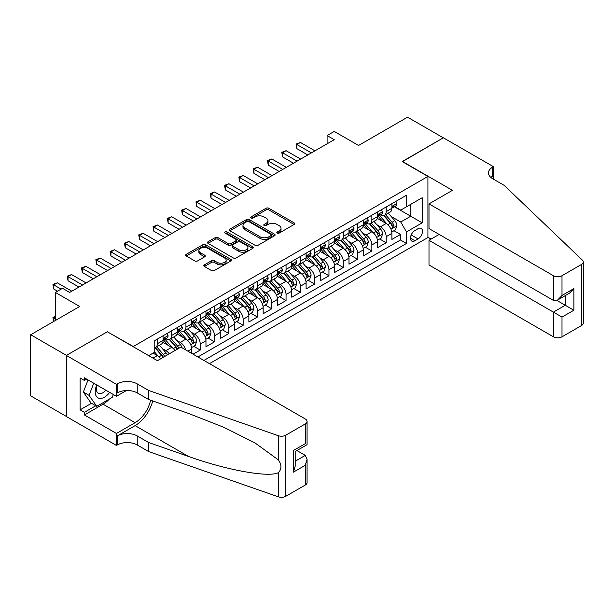<?xml version="1.0" encoding="UTF-8"?>
<svg xmlns="http://www.w3.org/2000/svg" width="614" height="614" viewBox="0 0 614 614"><rect width="100%" height="100%" fill="white"/><g stroke="black" fill="none" stroke-linecap="round" stroke-linejoin="round"><path stroke-width="0.92" d="M277.229 233.09A1.389 0.806 0 0 0 279.193 233.09L294.106 224.478A1.988 1.144 0 0 0 294.689 223.673A1.988 1.144 0 0 0 294.106 222.859L268.84 208.269A1.988 1.144 0 0 0 266.031 208.269L251.118 216.88A1.389 0.806 0 0 0 250.712 217.448A1.389 0.806 0 0 0 251.118 218.016A1.389 0.806 0 0 0 253.083 218.016L255.01 216.903A6.355 3.669 0 0 1 263.997 216.903L266.1 218.116A6.355 3.669 0 0 1 267.965 220.71A6.355 3.669 0 0 1 266.1 223.304L264.173 224.417A1.389 0.806 0 0 0 263.767 224.985A1.389 0.806 0 0 0 264.173 225.553A1.389 0.806 0 0 0 266.138 225.553L268.065 224.44A6.355 3.669 0 0 1 277.052 224.44L279.155 225.653A6.355 3.669 0 0 1 281.02 228.247A6.355 3.669 0 0 1 279.155 230.841L277.229 231.954A1.389 0.806 0 0 0 276.822 232.522A1.389 0.806 0 0 0 277.229 233.09L277.229 231.954M204.408 264.841A1.988 1.144 0 0 0 203.825 265.655A1.988 1.144 0 0 0 204.408 266.461L211.492 270.551A1.988 1.144 0 0 0 214.301 270.551L230.864 260.988A1.988 1.144 0 0 0 231.447 260.183A1.988 1.144 0 0 0 230.864 259.369L205.598 244.779A1.988 1.144 0 0 0 202.789 244.779L186.226 254.342A1.988 1.144 0 0 0 185.643 255.155A1.988 1.144 0 0 0 186.226 255.969L194.791 260.912A1.988 1.144 0 0 0 197.601 260.912L204.685 256.821A1.988 1.144 0 0 0 205.268 256.007A1.988 1.144 0 0 0 204.685 255.194L200.44 252.745A5.311 3.062 0 0 1 198.882 250.573A5.311 3.062 0 0 1 202.159 247.741A5.311 3.062 0 0 1 207.946 248.409L224.586 258.01A5.311 3.062 0 0 1 226.144 260.183A5.311 3.062 0 0 1 222.859 263.015A5.311 3.062 0 0 1 217.072 262.347L214.301 260.75A1.988 1.144 0 0 0 211.492 260.75L204.408 264.841L204.408 266.461L211.492 262.401L211.492 260.75M107.573 331.905L133.315 346.519L427.927 176.425L402.185 161.559L443.3 137.82L407.542 117.182L358.561 145.464L334.246 131.427L327.101 135.556L334.246 139.685L69.674 292.433L62.521 288.304L55.367 292.433L55.367 320.508M107.573 331.652L66.45 355.391L30.7 334.753L79.682 306.47L55.367 292.433M255.155 245.347A1.988 1.144 0 0 0 257.957 245.347L274.527 235.784A1.988 1.144 0 0 0 275.103 234.978A1.988 1.144 0 0 0 274.527 234.164L249.253 219.574A1.988 1.144 0 0 0 246.452 219.574L229.882 229.137A1.988 1.144 0 0 0 229.306 229.951A1.988 1.144 0 0 0 229.882 230.764L255.155 245.347M225.599 233.389A1.389 0.806 0 0 1 227.003 233.589L227.003 231.938L252.699 246.767A1.988 1.144 0 0 1 253.275 247.58A1.988 1.144 0 0 1 252.699 248.386L236.129 257.949A1.988 1.144 0 0 1 233.32 257.949L208.054 243.367L215.146 239.299L215.146 237.649L208.054 241.739A1.988 1.144 0 0 0 207.471 242.553A1.988 1.144 0 0 0 208.054 243.367L208.054 241.739M215.146 239.299A1.988 1.144 0 0 1 217.955 239.299L217.955 237.649A1.988 1.144 0 0 0 215.146 237.649M217.955 237.649L228.201 243.566A1.988 1.144 0 0 0 231.01 243.566L235.707 240.849A1.988 1.144 0 0 0 236.29 240.043A1.988 1.144 0 0 0 235.707 239.23L225.039 233.067A1.389 0.806 0 0 1 224.632 232.506A1.389 0.806 0 0 1 225.492 231.762A1.389 0.806 0 0 1 227.003 231.938M66.381 416.453L30.7 395.853L30.7 334.753M193.095 354.194L200.241 350.064L193.74 346.311M190.931 332.059L194.523 334.131A8.089 4.674 60 0 1 200.241 344.04L205.966 340.739L205.966 346.764L214.547 341.814L208.039 338.053M205.237 323.801L208.829 325.873A8.089 4.674 60 0 1 214.547 335.781L220.265 332.481L220.265 338.506L228.845 333.555L222.337 329.795M219.536 315.542L223.128 317.615A8.089 4.674 60 0 1 228.845 327.523L234.571 324.223L234.571 330.248L243.152 325.297L236.643 321.536M233.834 307.292L237.426 309.364A8.089 4.674 60 0 1 243.152 319.272L248.87 315.964L248.87 321.997L257.45 317.039L250.942 313.286M248.14 299.033L251.732 301.106A8.089 4.674 60 0 1 257.45 311.014L263.168 307.706L263.168 313.739L271.749 308.781L265.248 305.028M262.439 290.775L266.031 292.847A8.089 4.674 60 0 1 271.749 302.756L277.474 299.455L277.474 305.48L286.055 300.53L279.547 296.769M276.745 282.517L280.329 284.589A8.089 4.674 60 0 1 286.055 294.497L291.773 291.197L291.773 297.222L300.353 292.272L293.845 288.511M291.044 274.258L294.636 276.331A8.089 4.674 60 0 1 300.353 286.239L306.079 282.939L306.079 288.964L314.66 284.013L308.151 280.253M305.342 266L308.934 268.08A8.089 4.674 60 0 1 314.66 277.988L320.378 274.681L320.378 280.713L328.958 275.755L322.45 272.002M319.648 257.75L323.24 259.822A8.089 4.674 60 0 1 328.958 269.73L334.676 266.422L334.676 272.455L343.257 267.497L336.756 263.744M333.947 249.491L337.539 251.563A8.089 4.674 60 0 1 343.257 261.472L348.982 258.172L348.982 264.197L357.563 259.238L351.054 255.485M348.253 241.233L351.837 243.305A8.089 4.674 60 0 1 357.563 253.214L363.281 249.913L363.281 255.938L371.861 250.988L365.353 247.227M362.552 232.975L366.144 235.047A8.089 4.674 60 0 1 371.861 244.955L377.587 241.655L377.587 247.68L386.168 242.73L386.168 236.697A8.089 4.674 -120 0 0 380.442 226.789L376.85 224.716M379.659 238.969L386.168 242.73M160.691 358.783A8.089 4.674 -120 0 0 157.338 355.598L153.047 353.119M174.99 350.525A8.089 4.674 -120 0 0 171.644 347.34L162.794 342.236M169.272 353.833A8.089 4.674 60 0 0 165.918 350.648L162.326 348.575M191.66 353.372L191.66 348.998A8.089 4.674 -120 0 0 185.942 339.089L177.101 333.978M185.605 349.873A8.089 4.674 60 0 0 180.224 342.389L176.632 340.317M205.966 340.739A8.089 4.674 -120 0 0 200.241 330.831L191.399 325.719M220.265 332.481A8.089 4.674 -120 0 0 214.547 322.573L205.698 317.469M234.571 324.223A8.089 4.674 -120 0 0 228.845 314.314L220.004 309.21M248.87 315.964A8.089 4.674 -120 0 0 243.152 306.056L234.302 300.952M263.168 307.706A8.089 4.674 -120 0 0 257.45 297.798L248.609 292.694M277.474 299.455A8.089 4.674 -120 0 0 271.749 289.547L262.907 284.435M291.773 291.197A8.089 4.674 -120 0 0 286.055 281.289L277.206 276.185M306.079 282.939A8.089 4.674 -120 0 0 300.353 273.03L291.512 267.927M320.378 274.681A8.089 4.674 -120 0 0 314.66 264.772L305.81 259.668M334.676 266.422A8.089 4.674 -120 0 0 328.958 256.514L320.117 251.41M348.982 258.172A8.089 4.674 -120 0 0 343.257 248.263L334.415 243.152M363.281 249.913A8.089 4.674 -120 0 0 357.563 240.005L348.714 234.893M377.587 241.655A8.089 4.674 -120 0 0 371.861 231.747L363.02 226.643M418.057 228.692L414.911 230.511A6.27 3.623 120 0 0 410.812 236.029A6.27 3.623 120 0 0 411.771 241.056A6.27 3.623 120 0 0 414.911 240.749L418.057 238.93A6.27 3.623 120 0 0 422.156 233.404A6.27 3.623 120 0 0 421.189 228.377A6.27 3.623 120 0 0 418.057 228.692M209.466 363.649L427.927 237.526L427.927 176.425M203.894 360.433L406.476 243.474L406.476 231.908L400.75 221.999L391.156 216.466M148.688 355.644L154.766 352.129L154.766 340.57L406.476 195.252L406.476 206.811L422.202 197.731L422.202 222.828L406.476 231.908M165.849 338.713L165.918 338.759A8.089 4.674 60 0 0 169.963 339.158L175.688 335.85A8.089 4.674 -120 0 0 177.362 332.151L177.362 327.523M180.148 330.455L180.224 330.501A8.089 4.674 60 0 0 184.269 330.9L189.987 327.6A8.089 4.674 -120 0 0 191.66 323.893L191.66 319.272M194.446 322.197L194.523 322.243A8.089 4.674 60 0 0 198.568 322.642L204.293 319.341A8.089 4.674 -120 0 0 205.966 315.634L205.966 311.014M208.752 313.938L208.829 313.984A8.089 4.674 60 0 0 212.874 314.383L218.592 311.083A8.089 4.674 -120 0 0 220.265 307.376L220.265 302.756M223.051 305.688L223.128 305.726A8.089 4.674 60 0 0 227.172 306.125L232.89 302.825A8.089 4.674 -120 0 0 234.571 299.125L234.571 294.497M237.357 297.429L237.426 297.468A8.089 4.674 60 0 0 241.471 297.874L247.196 294.567A8.089 4.674 -120 0 0 248.87 290.867L248.87 286.239M251.656 289.171L251.732 289.217A8.089 4.674 60 0 0 255.777 289.616L261.495 286.308A8.089 4.674 -120 0 0 263.168 282.609L263.168 277.981M265.954 280.913L266.031 280.959A8.089 4.674 60 0 0 270.076 281.358L275.793 278.058A8.089 4.674 -120 0 0 277.474 274.351L277.474 269.73M280.26 272.654L280.329 272.7A8.089 4.674 60 0 0 284.374 273.1L290.1 269.799A8.089 4.674 -120 0 0 291.773 266.092L291.773 261.472M294.559 264.404L294.636 264.442A8.089 4.674 60 0 0 298.68 264.841L304.398 261.541A8.089 4.674 -120 0 0 306.079 257.834L306.079 253.214M308.857 256.145L308.934 256.184A8.089 4.674 60 0 0 312.979 256.591L318.704 253.283A8.089 4.674 -120 0 0 320.378 249.583L320.378 244.955M323.164 247.887L323.24 247.933A8.089 4.674 60 0 0 327.285 248.332L333.003 245.024A8.089 4.674 -120 0 0 334.676 241.325L334.676 236.697M337.462 239.629L337.539 239.675A8.089 4.674 60 0 0 341.584 240.074L347.301 236.774A8.089 4.674 -120 0 0 348.982 233.067L348.982 228.446M351.768 231.371L351.837 231.417A8.089 4.674 60 0 0 355.882 231.816L361.608 228.515A8.089 4.674 -120 0 0 363.281 224.808L363.281 220.188M366.067 223.112L366.144 223.158A8.089 4.674 60 0 0 370.188 223.557L375.906 220.257A8.089 4.674 -120 0 0 377.587 216.55L377.587 211.93M197.885 356.964L400.466 240.005L400.466 234.471L391.885 239.422L391.885 233.397A8.089 4.674 -120 0 0 386.168 223.488L377.318 218.384M380.365 214.862L380.442 214.9A8.089 4.674 -120 0 0 384.487 215.299A8.089 4.674 -120 0 0 386.168 211.6L386.168 206.972M384.487 215.299L390.212 211.999A8.089 4.674 -120 0 0 391.885 208.299L391.885 203.671M157.338 339.089L157.338 343.71A8.089 4.674 60 0 1 155.664 347.417A8.089 4.674 60 0 1 154.766 347.739M155.664 347.417L161.382 344.109A8.089 4.674 -120 0 0 163.063 340.409L163.063 335.781M171.644 330.831L171.644 335.451A8.089 4.674 60 0 1 169.963 339.158M185.942 322.573L185.942 327.193A8.089 4.674 60 0 1 184.269 330.9M200.241 314.314L200.241 318.942A8.089 4.674 60 0 1 198.568 322.642M214.547 306.056L214.547 310.684A8.089 4.674 60 0 1 212.874 314.383M228.845 297.798L228.845 302.426A8.089 4.674 60 0 1 227.172 306.125M243.152 289.547L243.152 294.167A8.089 4.674 60 0 1 241.471 297.874M257.45 281.289L257.45 285.909A8.089 4.674 60 0 1 255.777 289.616M271.749 273.03L271.749 277.651A8.089 4.674 60 0 1 270.076 281.358M286.055 264.772L286.055 269.4A8.089 4.674 60 0 1 284.374 273.1M300.353 256.514L300.353 261.142A8.089 4.674 60 0 1 298.68 264.841M314.66 248.263L314.66 252.884A8.089 4.674 60 0 1 312.979 256.591M328.958 240.005L328.958 244.625A8.089 4.674 60 0 1 327.285 248.332M343.257 231.747L343.257 236.367A8.089 4.674 60 0 1 341.584 240.074M357.563 223.488L357.563 228.116A8.089 4.674 60 0 1 355.882 231.816M371.861 215.23L371.861 219.858A8.089 4.674 60 0 1 370.188 223.557M371.861 244.955L371.861 250.988M357.563 253.214L357.563 259.238M343.257 261.472L343.257 267.497M328.958 269.73L328.958 275.755M314.66 277.988L314.66 284.013M300.353 286.239L300.353 292.272M286.055 294.497L286.055 300.53M271.749 302.756L271.749 308.781M257.45 311.014L257.45 317.039M243.152 319.272L243.152 325.297M228.845 327.523L228.845 333.555M214.547 335.781L214.547 341.814M200.241 344.04L200.241 350.064M400.75 221.999L410.766 216.22L410.766 204.332L422.202 197.731M394.388 206.764L422.202 222.828M394.672 206.603L400.75 210.111L406.476 206.811M327.101 135.556L327.101 143.806M393.958 230.71L400.466 234.471M400.466 240.005L406.476 243.474M277.781 233.289L279.155 232.491A6.355 3.669 0 0 0 281.02 229.897L281.02 228.247M267.965 220.71L267.965 222.36A6.355 3.669 0 0 1 266.1 224.954L264.726 225.752M294.083 224.494L268.84 209.919A1.988 1.144 0 0 0 266.031 209.919L251.671 218.216M274.496 235.799L249.253 221.224A1.988 1.144 0 0 0 246.452 221.224L229.912 230.78M271.012 235.546A1.389 0.806 0 0 0 271.419 234.978A1.389 0.806 0 0 0 271.012 234.41L248.839 221.6A1.389 0.806 0 0 0 246.866 221.6L244.832 222.775A6.355 3.669 0 0 0 242.975 225.369A6.355 3.669 0 0 0 244.832 227.963L259.998 236.72A6.355 3.669 0 0 0 268.978 236.72L271.012 235.546L271.012 237.196A1.389 0.806 0 0 0 271.419 236.628L271.419 234.978M242.975 225.369L242.975 227.019A6.355 3.669 0 0 0 244.832 229.613L244.832 227.963M271.012 237.196L268.978 238.37A6.355 3.669 0 0 1 259.998 238.37L244.832 229.613M217.955 239.299L228.201 245.216A1.988 1.144 0 0 0 231.01 245.216L235.707 242.499A1.988 1.144 0 0 0 236.29 241.693L236.29 240.043M227.003 233.589L252.669 248.401M238.831 249.706A5.311 3.062 0 0 0 244.618 250.366A5.311 3.062 0 0 0 247.902 247.534A5.311 3.062 0 0 0 246.344 245.37L240.481 241.985A1.988 1.144 0 0 0 237.672 241.985L232.975 244.702A1.988 1.144 0 0 0 232.391 245.508A1.988 1.144 0 0 0 232.975 246.321L238.831 249.706L238.831 251.356A5.311 3.062 0 0 0 244.618 252.024A5.311 3.062 0 0 0 247.902 249.192L247.902 247.534M232.391 245.508L232.391 247.166A1.988 1.144 0 0 0 232.975 247.972L232.975 246.321M238.831 251.356L232.975 247.972M226.144 260.183L226.144 261.833A5.311 3.062 0 0 1 222.859 264.665A5.311 3.062 0 0 1 217.072 263.997L214.301 262.401A1.988 1.144 0 0 0 211.492 262.401M198.882 250.573L198.882 252.231A5.311 3.062 0 0 0 200.44 254.396L200.44 252.745M204.662 256.836L200.44 254.396M230.841 261.004L205.598 246.437A1.988 1.144 0 0 0 202.789 246.437L186.249 255.984M391.763 231.985L395.462 229.851L396.89 225.722A5.357 3.093 -120 0 0 394.802 220.687L388.271 213.119M386.958 224.01L379.49 215.368M382.706 221.493L378.377 216.473A12.84 7.414 -120 0 0 377.978 216.028M383.758 215.591L390.366 223.243A5.357 3.093 60 0 1 392.277 226.934C393.083 228.017 393.658 227.687 393.996 225.944A5.357 3.093 -120 0 0 392.085 222.253L385.554 214.693M384.149 215.468L391.248 223.688A2.732 1.573 60 0 1 391.939 224.762L393.996 225.944M392.277 226.934L392.668 227.571M395.677 201.484L396.89 203.587A5.357 3.093 60 0 1 395.777 205.959L393.06 207.532A5.357 3.093 -120 0 0 393.996 206.296L393.881 205.82M311.367 152.894L296.854 144.513L300.43 142.448L314.944 150.829M392.062 207.778L392.085 207.778A5.357 3.093 -120 0 0 393.06 207.532M393.305 205.897L393.996 206.296C393.658 205.49 393.09 205.82 392.277 207.286A5.357 3.093 60 0 1 391.885 208.046M307.791 154.958L296.854 148.642L296.854 144.513L296.063 144.06L300.43 142.448M296.854 148.642L296.063 144.06M96.766 384.947A13.147 7.591 120 0 0 99.844 398.417A13.147 7.591 120 0 0 109.653 392.392M97.204 385.201A9.003 5.196 120 0 0 98.301 393.259A9.003 5.196 120 0 0 99.621 393.666A9.003 5.196 120 0 0 105.831 390.182M113.344 394.518L112.216 397.419L96.774 406.338L91.056 403.037L83.335 392.054L88.048 379.912M96.774 406.338L89.053 395.355L93.765 383.213M83.335 392.054L89.053 395.355M439.148 234.433L428.994 240.289L428.994 264.979L553.421 336.817L553.421 312.127L565.287 305.273L565.287 295.603M428.994 240.289L562.002 317.085L562.002 336.817L581.519 325.543L581.519 264.442A6.071 3.5 0 0 0 583.3 261.963A6.071 3.5 0 0 0 582.425 260.152L504.079 185.298L492.635 178.697A14.16 8.174 180 0 1 488.491 172.918A14.16 8.174 180 0 1 492.635 167.138L493.426 166.678L443.369 137.782L402.393 161.689M402.393 161.436L452.449 190.34L428.994 203.879L553.421 275.717A6.071 3.5 0 0 0 562.002 275.717L581.519 264.442M493.426 166.678L493.426 178.651L492.996 178.904M427.927 237.28L431.074 239.092M428.994 203.879L428.994 228.569L553.421 300.399L553.421 275.717M583.3 261.963L583.3 323.071A6.071 3.5 180 0 1 581.519 325.543M562.002 336.817A6.071 3.5 180 0 1 553.421 336.817M490.855 177.438A14.16 8.174 180 0 1 492.635 176.18L492.635 167.138M556.852 300.399L573.875 310.231L562.002 317.085M562.002 275.717L562.002 295.449L557.712 299.977L553.421 300.399M562.002 295.449L573.875 288.595L569.577 293.124L557.712 299.977M180.869 347.133L305.288 418.971A6.071 3.5 -0 0 1 307.069 421.45A6.071 3.5 -0 0 1 305.288 423.929L285.771 435.196L285.771 496.296A6.071 3.5 180 0 1 278.342 496.818L148.688 451.589L137.244 444.981A14.16 8.174 -0 0 0 117.228 444.981L116.437 445.434L66.381 416.538L66.381 355.437L107.358 331.775L157.414 360.679L180.869 347.133M148.688 451.589L148.688 442.548L188.444 456.417C226.443 470.109 268.886 477.776 278.342 472.657C281.78 469.127 281.78 464.867 278.342 459.878L255.01 442.917L223.634 427.229L188.444 413.399L148.688 399.53L137.244 392.922A14.16 8.174 -0 0 0 117.228 392.922L117.228 383.88L116.437 384.333L66.381 355.437M148.688 399.53L148.688 390.481L137.244 383.88A14.16 8.174 -0 0 0 117.228 383.88M188.444 456.417L135.103 425.617L117.228 435.94A14.16 8.174 -0 0 1 137.244 435.94L148.688 442.548M305.288 485.029L305.288 465.289L307.069 459.31L307.069 482.55A6.071 3.5 180 0 1 305.288 485.029L285.771 496.296M278.342 459.878L278.342 435.717L148.688 390.481M109.369 399.062A22.756 13.14 -60 0 1 103.068 404.189L84.402 414.964L84.402 412.324L95.776 405.762M86.689 379.13L84.402 380.45L80.112 377.978L80.112 409.845L84.402 412.324M84.402 380.45L84.402 377.81L116.437 396.306L116.437 384.333M116.437 445.434L116.437 433.461L135.103 422.685A22.756 13.14 120 0 0 150.591 400.19M84.402 414.964L116.437 433.461M296.915 450.546L305.288 455.381L307.069 459.31M135.103 425.617A26.341 15.212 120 0 0 152.717 400.934M126.423 390.542L116.437 396.306M278.342 435.717A6.071 3.5 -0 0 0 285.771 435.196M80.112 409.845L91.486 403.283M305.288 465.289L293.415 472.143L295.196 466.164L295.196 451.536L307.069 444.682L307.069 421.45M293.415 472.143L293.415 450.515C295.733 451.85 295.733 451.85 293.415 450.515L305.288 443.661C307.606 444.996 307.606 444.996 305.288 443.661L305.288 423.929M377.464 240.235L381.156 238.102L382.591 233.972A5.357 3.093 -120 0 0 380.503 228.945L373.964 221.378M372.66 232.269L365.192 223.619M368.408 229.751L364.071 224.732A12.84 7.414 -120 0 0 363.672 224.287M369.459 223.849L376.067 231.501A5.357 3.093 60 0 1 377.978 235.193C378.784 236.275 379.352 235.945 379.698 234.203A5.357 3.093 -120 0 0 377.787 230.511L371.247 222.943M369.851 223.726L376.95 231.946A2.732 1.573 60 0 1 377.633 233.013L379.698 234.203M377.978 235.193L378.37 235.83M363.158 248.493L366.857 246.36L368.285 242.231A5.357 3.093 -120 0 0 366.197 237.196L359.666 229.636M358.353 240.527L350.886 231.877M354.109 238.009L349.773 232.99A12.84 7.414 -120 0 0 349.374 232.545M355.153 232.107L361.769 239.759A5.357 3.093 60 0 1 363.68 243.451C364.486 244.525 365.054 244.195 365.391 242.461A5.357 3.093 -120 0 0 363.48 238.769L356.949 231.202M355.544 231.985L362.644 240.204A2.732 1.573 60 0 1 363.334 241.271L365.391 242.461M363.68 243.451L364.064 244.088M348.859 256.752L352.559 254.618L353.986 250.489A5.357 3.093 -120 0 0 351.899 245.454L345.367 237.894M344.055 248.785L336.587 240.135M339.803 246.268L335.467 241.248A12.84 7.414 -120 0 0 335.075 240.803M340.854 240.366L347.463 248.018A5.357 3.093 60 0 1 349.374 251.709C350.18 252.784 350.755 252.454 351.093 250.719A5.357 3.093 -120 0 0 349.182 247.028L342.643 239.46M341.246 240.243L348.345 248.463A2.732 1.573 60 0 1 349.036 249.53L351.093 250.719M349.374 251.709L349.765 252.346M334.561 265.01L338.253 262.876L339.68 258.747A5.357 3.093 -120 0 0 337.6 253.712L331.061 246.145M329.756 257.043L322.281 248.394M325.504 254.518L321.168 249.507A12.84 7.414 -120 0 0 320.769 249.054M326.556 248.624L333.164 256.276A5.357 3.093 60 0 1 335.075 259.968C335.881 261.042 336.449 260.712 336.787 258.978A5.357 3.093 -120 0 0 334.876 255.286L328.344 247.718M326.94 248.493L334.047 256.721A2.732 1.573 60 0 1 334.73 257.788L336.787 258.978M335.075 259.968L335.467 260.597M381.371 209.742L382.591 211.845A5.357 3.093 60 0 1 381.478 214.217L378.761 215.79A5.357 3.093 -120 0 0 379.698 214.555L379.582 214.079M297.069 161.152L282.547 152.771L286.124 150.706L300.637 159.087M377.763 216.036L377.787 216.036A5.357 3.093 -120 0 0 378.761 215.79M378.999 214.156L379.698 214.555C379.36 213.741 378.784 214.079 377.978 215.545A5.357 3.093 60 0 1 377.587 216.305M293.492 163.217L282.547 156.9L282.547 152.771L281.765 152.318L286.124 150.706M282.547 156.9L281.765 152.318M367.072 218.001L368.285 220.104A5.357 3.093 60 0 1 367.18 222.475L364.463 224.041A5.357 3.093 -120 0 0 365.391 222.805L365.284 222.337M282.762 169.403L268.249 161.029L271.825 158.965L286.339 167.346M363.457 224.294L363.48 224.294A5.357 3.093 -120 0 0 364.463 224.041M364.701 222.406L365.391 222.805C365.054 221.999 364.486 222.329 363.68 223.803A5.357 3.093 60 0 1 363.281 224.563M279.186 171.467L268.249 165.151L268.249 161.029L267.458 160.569L271.825 158.965M268.249 165.151L267.458 160.569M352.774 226.251L353.986 228.362A5.357 3.093 60 0 1 352.873 230.734L350.157 232.299A5.357 3.093 -120 0 0 351.093 231.064L350.978 230.588M268.464 177.661L253.95 169.28L257.519 167.215L272.04 175.596M349.159 232.552L349.182 232.552A5.357 3.093 -120 0 0 350.157 232.299M350.402 230.664L351.093 231.064C350.755 230.258 350.18 230.588 349.374 232.054A5.357 3.093 60 0 1 348.982 232.821M264.887 179.725L253.95 173.409L253.95 169.28L253.16 168.827L257.519 167.215M253.95 173.409L253.16 168.827M338.467 234.51L339.68 236.62A5.357 3.093 60 0 1 338.575 238.992L335.858 240.558A5.357 3.093 -120 0 0 336.787 239.322L336.679 238.846M254.158 185.919L239.644 177.538L243.221 175.474L257.734 183.855M334.86 240.811L334.876 240.811A5.357 3.093 -120 0 0 335.858 240.558M336.096 238.923L336.787 239.322C336.457 238.516 335.881 238.846 335.075 240.312A5.357 3.093 60 0 1 334.676 241.079M250.589 187.984L239.644 181.667L239.644 177.538L238.861 177.085L243.221 175.474M239.644 181.667L238.861 177.085M320.255 273.268L323.954 271.135L325.382 267.006A5.357 3.093 -120 0 0 323.294 261.971L316.763 254.403M315.45 265.294L307.982 256.652M311.198 262.777L306.87 257.757A12.84 7.414 -120 0 0 306.47 257.312M312.25 256.875L318.858 264.527A5.357 3.093 60 0 1 320.769 268.226C321.575 269.3 322.15 268.97 322.488 267.228A5.357 3.093 -120 0 0 320.577 263.536L314.046 255.977M312.641 256.752L319.74 264.972A2.732 1.573 60 0 1 320.431 266.046L322.488 267.228M320.769 268.226L321.16 268.855M324.169 242.768L325.382 244.871A5.357 3.093 60 0 1 324.276 247.242L321.552 248.816A5.357 3.093 -120 0 0 322.488 247.58L322.373 247.104M239.859 194.177L225.346 185.796L228.922 183.732L243.436 192.113M320.554 249.069L320.577 249.069A5.357 3.093 -120 0 0 321.552 248.816M321.797 247.181L322.488 247.58C322.15 246.774 321.582 247.104 320.769 248.57A5.357 3.093 60 0 1 320.378 249.33M236.283 196.242L225.346 189.926L225.346 185.796L224.555 185.344L228.922 183.732M225.346 189.926L224.555 185.344M305.956 281.519L309.648 279.385L311.083 275.256A5.357 3.093 -120 0 0 308.995 270.229L302.456 262.662M301.152 273.552L293.684 264.91M296.9 271.035L292.563 266.016A12.84 7.414 -120 0 0 292.164 265.57M297.951 265.133L304.559 272.785A5.357 3.093 60 0 1 306.47 276.477C307.276 277.559 307.852 277.229 308.19 275.486A5.357 3.093 -120 0 0 306.279 271.795L299.739 264.227M298.343 265.01L305.442 273.23A2.732 1.573 60 0 1 306.133 274.297L308.19 275.486M306.47 276.477L306.862 277.114M309.863 251.026L311.083 253.129A5.357 3.093 60 0 1 309.97 255.501L307.253 257.074A5.357 3.093 -120 0 0 308.19 255.838L308.074 255.363M225.561 202.436L211.039 194.055L214.616 191.99L229.137 200.371M306.256 257.32L306.279 257.32A5.357 3.093 -120 0 0 307.253 257.074M307.491 255.439L308.19 255.838C307.852 255.033 307.276 255.363 306.47 256.829A5.357 3.093 60 0 1 306.079 257.588M221.984 204.5L211.039 198.184L211.039 194.055L210.257 193.602L214.616 191.99M211.039 198.184L210.257 193.602M291.65 289.777L295.349 287.644L296.777 283.514A5.357 3.093 -120 0 0 294.689 278.487L288.158 270.92M286.845 281.811L279.378 273.161M282.601 279.293L278.265 274.274A12.84 7.414 -120 0 0 277.866 273.829M283.653 273.391L290.261 281.043A5.357 3.093 60 0 1 292.172 284.735C292.978 285.817 293.546 285.487 293.883 283.745A5.357 3.093 -120 0 0 291.972 280.053L285.441 272.486M284.036 273.268L291.136 281.488A2.732 1.573 60 0 1 291.827 282.555L293.883 283.745M292.172 284.735L292.556 285.372M295.564 259.285L296.777 261.387A5.357 3.093 60 0 1 295.672 263.759L292.955 265.325A5.357 3.093 -120 0 0 293.883 264.097L293.776 263.621M211.254 210.694L196.741 202.313L200.317 200.248L214.831 208.63M291.949 265.578L291.972 265.578A5.357 3.093 -120 0 0 292.955 265.325M293.193 263.698L293.883 264.097C293.546 263.283 292.978 263.613 292.172 265.087A5.357 3.093 60 0 1 291.773 265.847M207.678 212.759L196.741 206.442L196.741 202.313L195.95 201.852L200.317 200.248M196.741 206.442L195.95 201.852M277.351 298.036L281.051 295.902L282.478 291.773A5.357 3.093 -120 0 0 280.391 286.738L273.859 279.178M272.547 290.069L265.079 281.419M268.295 287.552L263.959 282.532A12.84 7.414 -120 0 0 263.567 282.087M269.346 281.649L275.955 289.301A5.357 3.093 60 0 1 277.866 292.993C278.672 294.068 279.247 293.738 279.585 292.003A5.357 3.093 -120 0 0 277.674 288.311L271.142 280.744M269.738 281.527L276.837 289.747A2.732 1.573 60 0 1 277.528 290.813L279.585 292.003M277.866 292.993L278.257 293.63M281.266 267.543L282.478 269.646A5.357 3.093 60 0 1 281.365 272.017L278.649 273.583A5.357 3.093 -120 0 0 279.585 272.347L279.47 271.872M196.956 218.945L182.442 210.564L186.011 208.499L200.532 216.88M277.651 273.836L277.674 273.836A5.357 3.093 -120 0 0 278.649 273.583M278.894 271.948L279.585 272.347C279.247 271.541 278.672 271.872 277.866 273.337A5.357 3.093 60 0 1 277.474 274.105M193.379 221.009L182.442 214.693L182.442 210.564L181.652 210.111L186.011 208.499M182.442 214.693L181.652 210.111M263.053 306.294L266.745 304.16L268.172 300.031A5.357 3.093 -120 0 0 266.092 294.996L259.553 287.436M258.248 298.327L250.781 289.678M253.996 295.81L249.66 290.79A12.84 7.414 -120 0 0 249.261 290.338M255.048 289.908L261.656 297.56A5.357 3.093 60 0 1 263.567 301.251C264.373 302.326 264.941 301.996 265.279 300.261A5.357 3.093 -120 0 0 263.375 296.57L256.836 289.002M255.432 289.777L262.539 298.005A2.732 1.573 60 0 1 263.222 299.072L265.279 300.261M263.567 301.251L263.959 301.888M266.96 275.793L268.172 277.904A5.357 3.093 60 0 1 267.067 280.276L264.35 281.841A5.357 3.093 -120 0 0 265.279 280.606L265.171 280.13M182.65 227.203L168.136 218.822L171.713 216.757L186.226 225.138M263.352 282.095L263.375 282.095A5.357 3.093 -120 0 0 264.35 281.841M264.588 280.207L265.279 280.606C264.949 279.8 264.373 280.13 263.567 281.596A5.357 3.093 60 0 1 263.168 282.363M179.081 229.268L168.136 222.951L168.136 218.822L167.353 218.369L171.713 216.757M168.136 222.951L167.353 218.369M248.747 314.552L252.446 312.419L253.874 308.289A5.357 3.093 -120 0 0 251.786 303.255L245.255 295.687M243.942 306.578L236.474 297.936M239.69 304.06L235.362 299.049A12.84 7.414 -120 0 0 234.962 298.596M240.742 298.166L247.358 305.818A5.357 3.093 60 0 1 249.261 309.51C250.067 310.584 250.642 310.254 250.98 308.52A5.357 3.093 -120 0 0 249.069 304.82L242.538 297.26M241.133 298.036L248.233 306.263A2.732 1.573 60 0 1 248.923 307.33L250.98 308.52M249.261 309.51L249.652 310.139M252.661 284.052L253.874 286.155A5.357 3.093 60 0 1 252.768 288.526L250.052 290.1A5.357 3.093 -120 0 0 250.98 288.864L250.865 288.388M168.351 235.461L153.838 227.08L157.414 225.016L171.928 233.397M249.046 290.353L249.069 290.353A5.357 3.093 -120 0 0 250.052 290.1M250.289 288.465L250.98 288.864C250.642 288.058 250.075 288.388 249.261 289.854A5.357 3.093 60 0 1 248.87 290.614M164.775 237.526L153.838 231.209L153.838 227.08L153.047 226.627L157.414 225.016M153.838 231.209L153.047 226.627M234.448 322.81L238.14 320.677L239.575 316.548A5.357 3.093 -120 0 0 237.488 311.513L230.948 303.945M229.644 314.836L222.176 306.194M225.392 312.319L221.055 307.299A12.84 7.414 -120 0 0 220.656 306.854M226.443 306.417L233.051 314.069A5.357 3.093 60 0 1 234.962 317.76C235.768 318.843 236.344 318.512 236.682 316.77A5.357 3.093 -120 0 0 234.771 313.079L228.231 305.519M226.835 306.294L233.934 314.514A2.732 1.573 60 0 1 234.625 315.588L236.682 316.77M234.962 317.76L235.354 318.397M238.355 292.31L239.575 294.413A5.357 3.093 60 0 1 238.462 296.785L235.745 298.358A5.357 3.093 -120 0 0 236.682 297.122L236.567 296.646M154.053 243.72L139.531 235.339L143.108 233.274L157.629 241.655M234.748 298.604L234.771 298.604A5.357 3.093 -120 0 0 235.745 298.358M235.991 296.723L236.682 297.122C236.344 296.316 235.768 296.646 234.962 298.112A5.357 3.093 60 0 1 234.571 298.872M150.476 245.784L139.531 239.468L139.531 235.339L138.749 234.886L143.108 233.274M139.531 239.468L138.749 234.886M220.15 331.061L223.841 328.927L225.269 324.798A5.357 3.093 -120 0 0 223.181 319.771L216.65 312.204M215.337 323.094L207.87 314.445M211.093 320.577L206.757 315.558A12.84 7.414 -120 0 0 206.358 315.112M212.145 314.675L218.753 322.327A5.357 3.093 60 0 1 220.664 326.019C221.47 327.101 222.038 326.771 222.375 325.029A5.357 3.093 -120 0 0 220.464 321.337L213.933 313.769M212.528 314.552L219.635 322.772A2.732 1.573 60 0 1 220.319 323.839L222.375 325.029M220.664 326.019L221.055 326.656M224.056 300.568L225.269 302.671A5.357 3.093 60 0 1 224.164 305.043L221.447 306.616A5.357 3.093 -120 0 0 222.375 305.381L222.268 304.905M139.746 251.978L125.233 243.597L128.81 241.532L143.323 249.913M220.449 306.862L220.464 306.862A5.357 3.093 -120 0 0 221.447 306.616M221.685 304.981L222.375 305.381C222.038 304.567 221.47 304.897 220.664 306.371A5.357 3.093 60 0 1 220.265 307.13M136.17 254.042L125.233 247.726L125.233 243.597L124.45 243.144L128.81 241.532M125.233 247.726L124.45 243.144M205.843 339.319L209.543 337.186L210.97 333.057A5.357 3.093 -120 0 0 208.883 328.022L202.351 320.462M201.039 331.353L193.571 322.703M196.787 328.835L192.458 323.816A12.84 7.414 -120 0 0 192.059 323.371M197.838 322.933L204.447 330.585A5.357 3.093 60 0 1 206.358 334.277C207.164 335.351 207.739 335.021 208.077 333.287A5.357 3.093 -120 0 0 206.166 329.595L199.634 322.028M198.23 322.81L205.329 331.03A2.732 1.573 60 0 1 206.02 332.097L208.077 333.287M206.358 334.277L206.749 334.914M209.758 308.827L210.97 310.93A5.357 3.093 60 0 1 209.858 313.301L207.141 314.867A5.357 3.093 -120 0 0 208.077 313.631L207.962 313.163M125.448 260.229L110.934 251.855L114.503 249.791L129.024 258.172M206.143 315.12L206.166 315.12A5.357 3.093 -120 0 0 207.141 314.867M207.386 313.232L208.077 313.631C207.739 312.825 207.164 313.155 206.358 314.629A5.357 3.093 60 0 1 205.966 315.389M121.871 262.293L110.934 255.977L110.934 251.855L110.144 251.395L114.503 249.791M110.934 255.977L110.144 251.395M191.545 347.578L195.237 345.444L196.672 341.315A5.357 3.093 -120 0 0 194.584 336.28L188.045 328.72M186.74 339.611L179.273 330.961M182.488 337.094L178.152 332.074A12.84 7.414 -120 0 0 177.753 331.629M183.54 331.192L190.148 338.844A5.357 3.093 60 0 1 192.059 342.535C192.865 343.61 193.433 343.28 193.778 341.545A5.357 3.093 -120 0 0 191.867 337.853L185.328 330.286M183.924 331.069L191.031 339.289A2.732 1.573 60 0 1 191.714 340.356L193.778 341.545M192.059 342.535L192.451 343.172M195.452 317.077L196.672 319.188A5.357 3.093 60 0 1 195.559 321.559L192.842 323.125A5.357 3.093 -120 0 0 193.778 321.889L193.663 321.414M111.149 268.487L96.628 260.106L100.205 258.041L114.718 266.422M191.844 323.378L191.867 323.378A5.357 3.093 -120 0 0 192.842 323.125M193.08 321.49L193.778 321.889C193.441 321.084 192.865 321.414 192.059 322.88A5.357 3.093 60 0 1 191.66 323.647M107.573 270.551L96.628 264.235L96.628 260.106L95.845 259.653L100.205 258.041M96.628 264.235L95.845 259.653M182.089 347.839A5.357 3.093 -120 0 0 180.278 344.538L173.747 336.971M172.434 347.869L164.966 339.22M168.19 345.344L163.854 340.333A12.84 7.414 -120 0 0 163.454 339.88M178.935 348.253A5.357 3.093 -120 0 0 177.561 346.112L171.03 338.544M169.625 339.319L176.725 347.547A2.732 1.573 60 0 1 177.415 348.614L177.86 348.867M169.234 339.45L175.85 347.102A5.357 3.093 60 0 1 177.216 349.243M181.153 325.336L182.366 327.446A5.357 3.093 60 0 1 181.26 329.818L178.544 331.383A5.357 3.093 -120 0 0 179.472 330.148L179.357 329.672M96.843 276.745L82.33 268.364L85.906 266.299L100.42 274.681M177.538 331.637L177.561 331.637A5.357 3.093 -120 0 0 178.544 331.383M178.781 329.749L179.472 330.148C179.135 329.342 178.567 329.672 177.761 331.138A5.357 3.093 60 0 1 177.362 331.905M93.267 278.81L82.33 272.493L82.33 268.364L81.539 267.911L85.906 266.299M82.33 272.493L81.539 267.911M167.353 354.938A5.357 3.093 -120 0 0 165.98 352.797L159.44 345.229M158.136 356.12L154.713 352.16M153.884 353.603L153.331 352.958M164.636 356.511A5.357 3.093 -120 0 0 163.263 354.362L156.723 346.803M155.327 347.578L162.426 355.798A2.732 1.573 60 0 1 163.117 356.872L163.562 357.125M154.935 347.701L161.543 355.352A5.357 3.093 60 0 1 162.917 357.501M166.847 333.594L168.067 335.697A5.357 3.093 60 0 1 166.954 338.068L164.237 339.642A5.357 3.093 -120 0 0 165.174 338.406L165.059 337.93M82.545 285.003L68.024 276.622L71.6 274.558L86.121 282.939M163.24 339.895L163.263 339.895A5.357 3.093 -120 0 0 164.237 339.642M164.483 338.007L165.174 338.406C164.836 337.6 164.26 337.93 163.454 339.396A5.357 3.093 60 0 1 163.063 340.156M78.968 287.068L68.024 280.752L68.024 276.622L67.241 276.17L71.6 274.558M68.024 280.752L67.241 276.17M55.367 316.954L53.725 317.906L55.367 318.858M53.595 321.536L52.942 317.453L55.367 316.356M52.942 317.453L53.725 317.906L53.725 321.46M61.093 289.133L53.725 284.881L57.302 282.816L71.815 291.197M57.516 291.197L53.725 289.01L53.725 284.881L52.942 284.428L57.302 282.816M53.725 289.01L52.942 284.428M152.978 358.115L157.338 355.598M165.918 350.648L171.644 347.34M180.224 342.389L185.942 339.089M194.523 334.131L200.241 330.831M208.829 325.873L214.547 322.573M223.128 317.615L228.845 314.314M237.426 309.364L243.152 306.056M251.732 301.106L257.45 297.798M266.031 292.847L271.749 289.547M280.329 284.589L286.055 281.289M294.636 276.331L300.353 273.03M308.934 268.08L314.66 264.772M323.24 259.822L328.958 256.514M337.539 251.563L343.257 248.263M351.837 243.305L357.563 240.005M366.144 235.047L371.861 231.747M380.442 226.789L386.168 223.488M386.168 211.6L391.885 208.299M157.338 343.71L163.063 340.409M171.644 335.451L177.362 332.151M185.942 327.193L191.66 323.893M200.241 318.942L205.966 315.634M214.547 310.684L220.265 307.376M228.845 302.426L234.571 299.125M243.152 294.167L248.87 290.867M257.45 285.909L263.168 282.609M271.749 277.651L277.474 274.351M286.055 269.4L291.773 266.092M300.353 261.142L306.079 257.834M314.66 252.884L320.378 249.583M328.958 244.625L334.676 241.325M343.257 236.367L348.982 233.067M357.563 228.116L363.281 224.808M371.861 219.858L377.587 216.55M386.168 236.697L391.885 233.397M187.876 351.185L191.66 348.998M411.196 234.97L418.057 238.93M410.474 238.186L414.911 240.749M279.155 232.491L279.155 230.841M264.173 225.553L264.173 224.417M266.1 224.954L266.1 223.304M251.118 218.016L251.118 216.88M266.031 209.919L266.031 208.269M268.84 209.919L268.84 208.269M294.106 224.478L294.106 222.859M229.882 230.764L229.882 229.137M246.452 221.224L246.452 219.574M249.253 221.224L249.253 219.574M274.527 235.784L274.527 234.164M259.998 238.37L259.998 236.72M268.978 238.37L268.978 236.72M228.201 245.216L228.201 243.566M231.01 245.216L231.01 243.566M235.707 242.499L235.707 240.849M252.699 248.386L252.699 246.767M214.301 262.401L214.301 260.75M217.072 263.997L217.072 262.347M204.685 256.821L204.685 255.194M186.226 255.969L186.226 254.342M202.789 246.437L202.789 244.779M205.598 246.437L205.598 244.779M230.864 260.988L230.864 259.369M390.949 229.229L396.851 225.822M392.085 222.253L394.802 220.687M387.81 224.724L390.366 223.243M396.851 203.526L391.885 206.396M573.875 288.595L573.875 310.231M137.244 392.922L137.244 383.88M137.244 435.94L137.244 444.981M278.342 496.818L278.342 472.657M117.228 435.94L117.228 444.981M103.068 404.189L135.103 422.685M295.196 461.214L305.288 455.381M376.643 237.488L382.553 234.08M377.787 230.511L380.503 228.945M373.512 232.975L376.067 231.501M362.344 245.746L368.254 242.338M363.48 238.769L366.197 237.196M359.213 241.233L361.769 239.759M348.046 254.004L353.948 250.596M349.182 247.028L351.899 245.454M344.907 249.491L347.463 248.018M333.74 262.262L339.649 258.847M334.876 255.286L337.6 253.712M330.608 257.75L333.164 256.276M382.553 211.784L377.587 214.654M368.254 220.042L363.281 222.913M353.948 228.301L348.982 231.171M339.649 236.559L334.676 239.422M319.441 270.521L325.343 267.105M320.577 263.536L323.294 261.971M316.302 266.008L318.858 264.527M325.343 244.809L320.378 247.68M305.135 278.771L311.045 275.364M306.279 271.795L308.995 270.229M302.004 274.266L304.559 272.785M311.045 253.068L306.079 255.938M290.836 287.03L296.746 283.622M291.972 280.053L294.689 278.487M287.705 282.517L290.261 281.043M296.746 261.326L291.773 264.197M276.538 295.288L282.44 291.88M277.674 288.311L280.391 286.738M273.399 290.775L275.955 289.301M282.44 269.584L277.474 272.455M262.232 303.546L268.141 300.131M263.375 296.57L266.092 294.996M259.1 299.033L261.656 297.56M268.141 277.843L263.168 280.713M247.933 311.805L253.843 308.389M249.069 304.82L251.786 303.255M244.794 307.292L247.358 305.818M253.843 286.093L248.87 288.964M233.627 320.055L239.537 316.647M234.771 313.079L237.488 311.513M230.496 315.55L233.051 314.069M239.537 294.352L234.571 297.222M219.328 328.313L225.238 324.906M220.464 321.337L223.181 319.771M216.197 323.801L218.753 322.327M225.238 302.61L220.265 305.48M205.03 336.572L210.932 333.164M206.166 329.595L208.883 328.022M201.891 332.059L204.447 330.585M210.932 310.868L205.966 313.739M190.724 344.83L196.633 341.422M191.867 337.853L194.584 336.28M187.592 340.317L190.148 338.844M196.633 319.126L191.66 321.997M177.561 346.112L180.278 344.538M173.294 348.575L175.85 347.102M182.335 327.385L177.362 330.248M163.263 354.362L165.98 352.797M158.988 356.834L161.543 355.352M168.029 335.635L163.063 338.506"/></g></svg>
